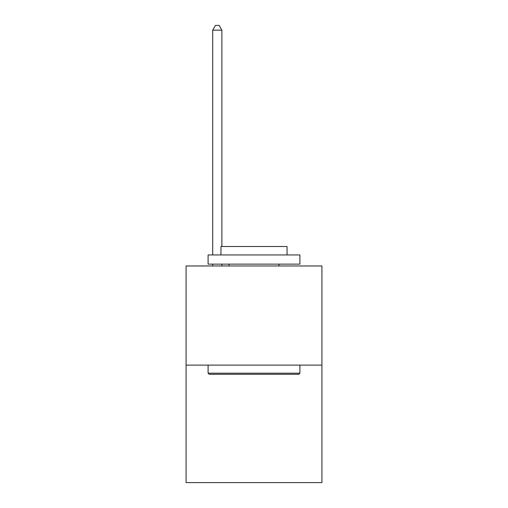 <?xml version="1.0" encoding="UTF-8"?>
<svg xmlns="http://www.w3.org/2000/svg" width="508" height="508" viewBox="0 0 508 508"><rect width="100%" height="100%" fill="white"/><g stroke="black" fill="none" stroke-linecap="round" stroke-linejoin="round"><path stroke-width="0.76" d="M321.926 365.106L321.926 265.97L186.074 265.97L186.074 482.6L321.926 482.6L321.926 365.106L186.074 365.106M298.793 374.282L209.207 374.282L208.102 373.183L299.898 373.183L298.793 374.282M208.102 254.953L299.898 254.953L299.898 264.135L208.102 264.135L208.102 254.953M287.045 254.953L287.045 246.507L220.955 246.507L220.955 254.953M208.102 365.106L208.102 373.183M299.898 365.106L299.898 373.183M229.032 264.135L229.032 265.97M278.968 264.135L278.968 265.97M221.875 246.507L221.875 30.175L212.693 30.175L212.693 254.953M212.693 264.135L212.693 265.97M221.875 264.135L221.875 265.97M212.693 30.175L215.449 25.4L219.119 25.4L221.875 30.175"/></g></svg>
